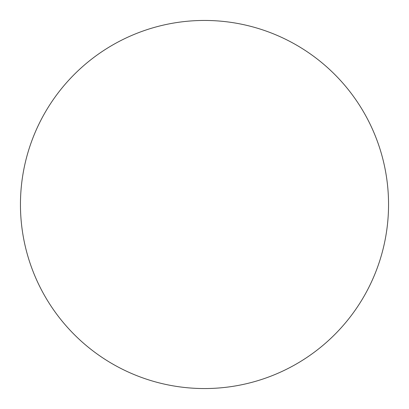 <?xml version="1.0" encoding="UTF-8"?>
<svg xmlns="http://www.w3.org/2000/svg" width="409" height="409" viewBox="0 0 409 409"><rect width="100%" height="100%" fill="white"/><g stroke="black" fill="none" stroke-linecap="round" stroke-linejoin="round"><path stroke-width="0.61" d="M388.55 204.5A184.05 184.05 0 0 0 204.5 20.45A184.05 184.05 0 0 0 20.45 204.5A184.05 184.05 0 0 0 204.5 388.55A184.05 184.05 0 0 0 388.55 204.5"/></g></svg>
